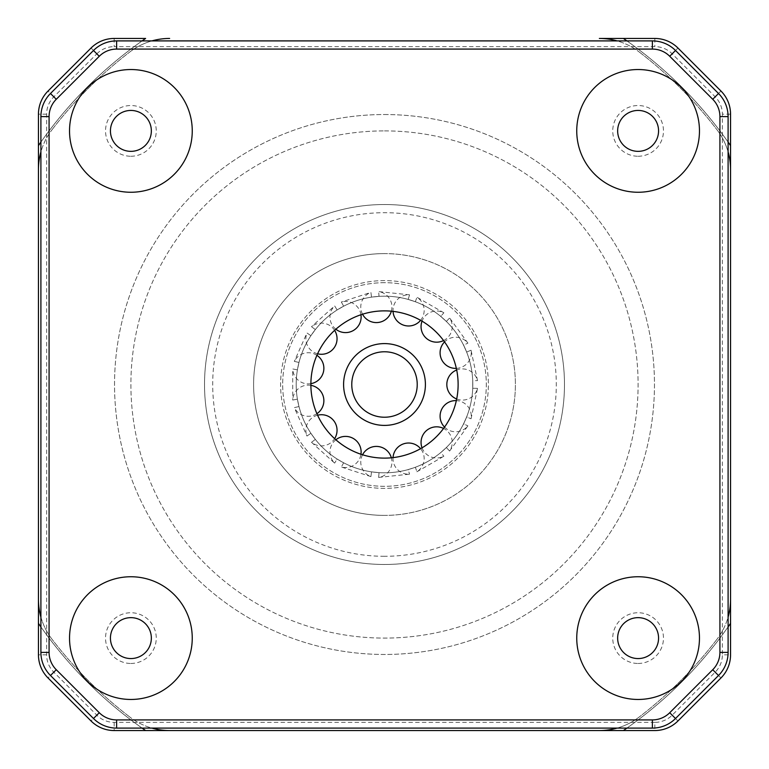 <?xml version="1.0" encoding="UTF-8"?>
<svg xmlns="http://www.w3.org/2000/svg" width="769" height="769" viewBox="0 0 769 769"><rect width="100%" height="100%" fill="white"/><g stroke="black" fill="none" stroke-linecap="round" stroke-linejoin="round"><path stroke-width="0.58" stroke-dasharray="3.85 2.88" d="M384.5 130.893A253.607 253.607 0 0 1 604.126 511.298A253.607 253.607 0 0 1 164.874 511.298A253.607 253.607 0 0 1 384.5 130.893A253.607 253.607 0 0 0 164.874 511.298A253.607 253.607 0 0 0 604.126 511.298A253.607 253.607 0 0 0 384.5 130.893M384.5 515.393A130.893 130.893 0 0 1 271.14 319.048A130.893 130.893 0 0 1 497.86 319.048A130.893 130.893 0 0 1 384.5 515.393A130.893 130.893 0 0 1 271.14 319.048A130.893 130.893 0 0 1 497.86 319.048A130.893 130.893 0 0 1 384.5 515.393M730.55 599.359A65.452 65.452 0 0 1 717.064 639.145A65.452 65.452 0 0 0 728.099 617.113L728.099 626.898A420.499 420.499 0 0 1 626.898 728.099L617.113 728.099A65.452 65.452 0 0 0 639.145 717.064A65.452 65.452 0 0 1 599.359 730.55M717.064 639.145A418.855 418.855 0 0 1 639.145 717.064A418.855 418.855 0 0 0 717.064 639.145M599.359 38.45A65.452 65.452 0 0 1 639.145 51.936A65.452 65.452 0 0 0 617.113 40.901L626.898 40.901A420.499 420.499 0 0 1 728.099 142.102L728.099 151.887A65.452 65.452 0 0 0 717.064 129.855A65.452 65.452 0 0 1 730.55 169.641M639.145 51.936A418.855 418.855 0 0 1 717.064 129.855A418.855 418.855 0 0 0 639.145 51.936M38.45 169.641A65.452 65.452 0 0 1 51.936 129.855A65.452 65.452 0 0 0 40.901 151.887L40.901 142.102A420.499 420.499 0 0 1 142.102 40.901L151.887 40.901A65.452 65.452 0 0 0 129.855 51.936A65.452 65.452 0 0 1 169.641 38.45M51.936 129.855A418.855 418.855 0 0 1 129.855 51.936A418.855 418.855 0 0 0 51.936 129.855M169.641 730.55A65.452 65.452 0 0 1 129.855 717.064A65.452 65.452 0 0 0 151.887 728.099L142.102 728.099A420.499 420.499 0 0 1 40.901 626.898L40.901 652.372A32.721 32.721 0 0 0 50.485 675.509L93.491 718.515A32.721 32.721 0 0 0 116.628 728.099L142.102 728.099A420.499 420.499 0 0 1 40.901 626.898L40.901 617.113A65.452 65.452 0 0 0 51.936 639.145A65.452 65.452 0 0 1 38.45 599.359M129.855 717.064A418.855 418.855 0 0 1 51.936 639.145A418.855 418.855 0 0 0 129.855 717.064M422.037 447.846A15.582 15.582 0 0 0 443.857 456.219L416.933 471.762L415.356 467.244A88.31 88.31 0 0 0 440.733 452.595L446.347 447.539L449.625 451.028L446.347 447.539A88.31 88.31 0 0 0 463.572 423.834L466.639 416.942L471.051 418.788L466.639 416.942A88.31 88.31 0 0 0 472.733 388.278L472.733 380.722L477.52 380.626L472.733 380.722A88.31 88.31 0 0 0 466.639 352.058L463.572 345.166L467.898 343.128L463.572 345.166A88.31 88.31 0 0 0 446.347 321.461L440.733 316.405L443.857 312.781L440.733 316.405A88.31 88.31 0 0 0 415.356 301.756L408.176 299.42L409.56 294.835L408.176 299.42A88.31 88.31 0 0 0 308.023 428.66A88.31 88.31 0 0 0 460.977 428.66A88.31 88.31 0 0 0 384.5 296.19A88.31 88.31 0 0 0 308.023 428.66A88.31 88.31 0 0 0 460.977 428.66A88.31 88.31 0 0 0 379.03 296.353L378.636 291.586L379.03 296.353A88.31 88.31 0 0 1 408.176 299.42L415.356 301.756L416.933 297.238L415.356 301.756A88.31 88.31 0 0 1 440.733 316.405L446.347 321.461L449.625 317.972L446.347 321.461A88.31 88.31 0 0 1 463.572 345.166L466.639 352.058L471.051 350.212L466.639 352.058A88.31 88.31 0 0 1 472.733 380.722L472.733 388.278L477.52 388.374L472.733 388.278A88.31 88.31 0 0 1 466.639 416.942L463.572 423.834L467.898 425.872L463.572 423.834A88.31 88.31 0 0 1 446.347 447.539L440.733 452.595L443.857 456.219L440.733 452.595A88.31 88.31 0 0 1 415.356 467.244L408.176 469.58L409.56 474.165L408.176 469.58L415.356 467.244L416.933 471.762A15.582 15.582 0 0 0 420.585 448.673M384.5 310.868A73.632 73.632 0 0 1 448.26 421.316A73.632 73.632 0 0 1 320.74 421.316A73.632 73.632 0 0 1 384.5 310.868M384.5 282.684A101.816 101.816 0 0 0 296.325 435.408A101.816 101.816 0 0 0 472.675 435.408A101.816 101.816 0 0 0 384.5 282.684A101.816 101.816 0 0 0 296.325 435.408A101.816 101.816 0 0 0 472.675 435.408A101.816 101.816 0 0 0 384.5 282.684M626.898 40.901L652.372 40.901A32.721 32.721 0 0 1 675.509 50.485L718.515 93.491A32.721 32.721 0 0 1 728.099 116.628L728.099 142.102A420.499 420.499 0 0 0 626.898 40.901A420.499 420.499 0 0 1 728.099 142.102M151.887 40.901L617.113 40.901M40.901 142.102L40.901 116.628A32.721 32.721 0 0 1 50.485 93.491L93.491 50.485A32.721 32.721 0 0 1 116.628 40.901L142.102 40.901A420.499 420.499 0 0 0 40.901 142.102A420.499 420.499 0 0 1 142.102 40.901M728.099 626.898L728.099 652.372A32.721 32.721 0 0 1 718.515 675.509L675.509 718.515A32.721 32.721 0 0 1 652.372 728.099L626.898 728.099A420.499 420.499 0 0 0 728.099 626.898A420.499 420.499 0 0 1 626.898 728.099M728.099 151.887L728.099 617.113M617.113 728.099L151.887 728.099M40.901 617.113L40.901 151.887M362.545 454.777A15.582 15.582 0 0 0 370.918 476.607L371.523 471.849L379.03 472.647L378.636 477.414L379.03 472.647L371.523 471.849L370.918 476.607L341.349 466.994L343.656 462.794L337.11 459.026L334.63 463.121L337.11 459.026L343.656 462.794L341.349 466.994A15.582 15.582 0 0 0 360.959 454.258M335.861 439.772A15.582 15.582 0 0 0 334.63 463.121L311.522 442.31A15.582 15.582 0 0 0 334.621 438.657M384.5 280.598A103.902 103.902 0 0 0 294.527 436.446A103.902 103.902 0 0 0 474.473 436.446A103.902 103.902 0 0 0 384.5 280.598A103.902 103.902 0 0 0 294.527 436.446A103.902 103.902 0 0 0 474.473 436.446A103.902 103.902 0 0 0 384.5 280.598A103.902 103.902 0 0 0 294.527 436.446A103.902 103.902 0 0 0 474.473 436.446A103.902 103.902 0 0 0 384.5 280.598A103.902 103.902 0 0 0 294.527 436.446A103.902 103.902 0 0 0 474.473 436.446A103.902 103.902 0 0 0 384.5 280.598M393.026 457.632A15.582 15.582 0 0 0 409.56 474.165L378.636 477.414A15.582 15.582 0 0 0 391.363 457.805M444.549 427.103A15.582 15.582 0 0 0 467.898 425.872L449.625 451.028A15.582 15.582 0 0 0 443.569 428.448M456.69 398.996A15.582 15.582 0 0 0 477.52 388.374L471.051 418.788A15.582 15.582 0 0 0 456.344 400.62M456.344 368.38A15.582 15.582 0 0 0 471.051 350.212L477.52 380.626A15.582 15.582 0 0 0 456.69 370.004M443.569 340.552A15.582 15.582 0 0 0 449.625 317.972L467.898 343.128A15.582 15.582 0 0 0 444.549 341.897M420.585 320.327A15.582 15.582 0 0 0 416.933 297.238L443.857 312.781A15.582 15.582 0 0 0 422.037 321.154M391.363 311.195A15.582 15.582 0 0 0 378.636 291.586L409.56 294.835A15.582 15.582 0 0 0 393.026 311.368M360.959 314.742A15.582 15.582 0 0 0 341.349 302.006L343.656 306.206L341.349 302.006L370.918 292.393L371.523 297.151L379.03 296.353L371.523 297.151L370.918 292.393A15.582 15.582 0 0 0 362.545 314.223M371.523 297.151A88.31 88.31 0 0 0 343.656 306.206A88.31 88.31 0 0 1 371.523 297.151M334.621 330.343A15.582 15.582 0 0 0 311.522 326.69L315.338 329.584L311.522 326.69L334.63 305.879L337.11 309.974L343.656 306.206L337.11 309.974L334.63 305.879A15.582 15.582 0 0 0 335.861 329.228M337.11 309.974A88.31 88.31 0 0 0 315.338 329.584A88.31 88.31 0 0 1 337.11 309.974M316.905 355.316A15.582 15.582 0 0 0 294.325 361.372L298.978 362.459L294.325 361.372L306.966 332.958L310.897 335.697L315.338 329.584L310.897 335.697L306.966 332.958A15.582 15.582 0 0 0 317.578 353.788M310.897 335.697A88.31 88.31 0 0 0 298.978 362.459A88.31 88.31 0 0 1 310.897 335.697M310.878 385.336A15.582 15.582 0 0 0 292.71 400.043L297.411 399.149L292.71 400.043L292.71 368.957L297.411 369.851L298.978 362.459L297.411 369.851L292.71 368.957A15.582 15.582 0 0 0 310.878 383.664M297.411 369.851A88.31 88.31 0 0 0 297.411 399.149A88.31 88.31 0 0 1 297.411 369.851M317.578 415.212A15.582 15.582 0 0 0 306.966 436.042L310.897 433.303L306.966 436.042L294.325 407.628L298.978 406.541L297.411 399.149L298.978 406.541L294.325 407.628A15.582 15.582 0 0 0 316.905 413.684M298.978 406.541A88.31 88.31 0 0 0 310.897 433.303A88.31 88.31 0 0 1 298.978 406.541M315.338 439.416L310.897 433.303L315.338 439.416L311.522 442.31L315.338 439.416A88.31 88.31 0 0 0 337.11 459.026A88.31 88.31 0 0 1 315.338 439.416M379.03 472.647A88.31 88.31 0 0 0 408.176 469.58A88.31 88.31 0 0 1 379.03 472.647M343.656 462.794A88.31 88.31 0 0 0 371.523 471.849A88.31 88.31 0 0 1 343.656 462.794M730.55 654.823L730.55 623.39A420.499 420.499 0 0 1 623.39 730.55L654.823 730.55A32.721 32.721 0 0 0 677.96 720.966L720.966 677.96A32.721 32.721 0 0 0 730.55 654.823L722.37 654.823A24.541 24.541 0 0 1 715.18 672.173L672.173 715.18A24.541 24.541 0 0 1 654.823 722.37L654.823 730.55M730.55 145.61L730.55 114.177A32.721 32.721 0 0 0 720.966 91.04L677.96 48.034A32.721 32.721 0 0 0 654.823 38.45L623.39 38.45A420.499 420.499 0 0 1 730.55 145.61M145.61 38.45L114.177 38.45A32.721 32.721 0 0 0 91.04 48.034L48.034 91.04A32.721 32.721 0 0 0 38.45 114.177L38.45 145.61A420.499 420.499 0 0 1 145.61 38.45M38.45 623.39L38.45 654.823A32.721 32.721 0 0 0 48.034 677.96L91.04 720.966A32.721 32.721 0 0 0 114.177 730.55L145.61 730.55A420.499 420.499 0 0 1 38.45 623.39M384.5 253.607A130.893 130.893 0 0 0 271.14 449.952A130.893 130.893 0 0 0 497.86 449.952A130.893 130.893 0 0 0 384.5 253.607A130.893 130.893 0 0 0 271.14 449.952A130.893 130.893 0 0 0 497.86 449.952A130.893 130.893 0 0 0 384.5 253.607M347.242 401.38A40.901 40.901 0 0 1 388.508 343.791A40.901 40.901 0 0 1 417.75 408.329A40.901 40.901 0 0 1 347.242 401.38M142.102 728.099A420.499 420.499 0 0 1 40.901 626.898M384.5 114.533A269.967 269.967 0 0 1 618.295 519.488A269.967 269.967 0 0 1 150.705 519.488A269.967 269.967 0 0 1 384.5 114.533A269.967 269.967 0 0 1 618.295 519.488A269.967 269.967 0 0 1 150.705 519.488A269.967 269.967 0 0 1 384.5 114.533M384.5 204.525A179.975 179.975 0 0 1 540.367 474.492A179.975 179.975 0 0 1 228.633 474.492A179.975 179.975 0 0 1 384.5 204.525A179.975 179.975 0 0 0 204.525 384.5A179.975 179.975 0 0 0 384.5 564.475A179.975 179.975 0 0 0 564.475 384.5A179.975 179.975 0 0 0 384.5 204.525A179.975 179.975 0 0 0 204.525 384.5A179.975 179.975 0 0 0 384.5 564.475A179.975 179.975 0 0 0 564.475 384.5A179.975 179.975 0 0 0 384.5 204.525M130.893 156.251A25.358 25.358 0 0 0 152.858 118.215A25.358 25.358 0 0 0 108.929 118.215A25.358 25.358 0 0 0 130.893 156.251M130.893 663.464A25.358 25.358 0 0 0 152.858 625.428A25.358 25.358 0 0 0 108.929 625.428A25.358 25.358 0 0 0 130.893 663.464M638.107 663.464A25.358 25.358 0 0 0 660.071 625.428A25.358 25.358 0 0 0 616.142 625.428A25.358 25.358 0 0 0 638.107 663.464M638.107 156.251A25.358 25.358 0 0 0 660.071 118.215A25.358 25.358 0 0 0 616.142 118.215A25.358 25.358 0 0 0 638.107 156.251M130.893 151.349A20.455 20.455 0 0 1 110.438 130.893A20.455 20.455 0 0 1 130.893 110.438A20.455 20.455 0 0 1 151.349 130.893A20.455 20.455 0 0 1 130.893 151.349M130.893 658.562A20.455 20.455 0 0 1 110.438 638.107A20.455 20.455 0 0 1 130.893 617.651A20.455 20.455 0 0 1 151.349 638.107A20.455 20.455 0 0 1 130.893 658.562M638.107 658.562A20.455 20.455 0 0 1 617.651 638.107A20.455 20.455 0 0 1 638.107 617.651A20.455 20.455 0 0 1 658.562 638.107A20.455 20.455 0 0 1 638.107 658.562M638.107 151.349A20.455 20.455 0 0 1 617.651 130.893A20.455 20.455 0 0 1 638.107 110.438A20.455 20.455 0 0 1 658.562 130.893A20.455 20.455 0 0 1 638.107 151.349M425.401 384.5A40.901 40.901 0 0 0 364.045 349.078A40.901 40.901 0 0 0 364.045 419.922A40.901 40.901 0 0 0 425.401 384.5A40.901 40.901 0 0 1 384.5 425.401A40.901 40.901 0 0 1 343.599 384.5A40.901 40.901 0 0 1 384.5 343.599A40.901 40.901 0 0 1 425.401 384.5A40.901 40.901 0 0 1 384.5 425.401A40.901 40.901 0 0 1 343.599 384.5A40.901 40.901 0 0 1 384.5 343.599A40.901 40.901 0 0 1 425.401 384.5M654.823 722.37L114.177 722.37A24.541 24.541 0 0 1 96.827 715.18L53.82 672.173A24.541 24.541 0 0 1 46.63 654.823L46.63 114.177A24.541 24.541 0 0 1 53.82 96.827L96.827 53.82L91.04 48.034M114.177 38.45L114.177 46.63L654.823 46.63A24.541 24.541 0 0 1 672.173 53.82L715.18 96.827A24.541 24.541 0 0 1 722.37 114.177L722.37 654.823M96.827 53.82A24.541 24.541 0 0 1 114.177 46.63M654.823 38.45L654.823 46.63M53.82 96.827L48.034 91.04M677.96 48.034L672.173 53.82M46.63 114.177L38.45 114.177M720.966 91.04L715.18 96.827M46.63 654.823L38.45 654.823M730.55 114.177L722.37 114.177M53.82 672.173L48.034 677.96M96.827 715.18L91.04 720.966M720.966 677.96L715.18 672.173M114.177 722.37L114.177 730.55M677.96 720.966L672.173 715.18M384.5 556.295A171.795 171.795 0 0 1 235.718 298.603A171.795 171.795 0 0 1 533.282 298.603A171.795 171.795 0 0 1 384.5 556.295M351.779 384.5A32.721 32.721 0 0 0 400.86 412.838A32.721 32.721 0 0 0 400.86 356.162A32.721 32.721 0 0 0 351.779 384.5"/><path stroke-width="1.15" d="M130.893 69.537A61.357 61.357 0 0 1 184.031 161.577A61.357 61.357 0 0 1 77.756 161.577A61.357 61.357 0 0 1 130.893 69.537M130.893 110.438A20.455 20.455 0 0 0 113.178 141.121A20.455 20.455 0 0 0 148.609 141.121A20.455 20.455 0 0 0 130.893 110.438M638.107 69.537A61.357 61.357 0 0 1 691.244 161.577A61.357 61.357 0 0 1 584.969 161.577A61.357 61.357 0 0 1 638.107 69.537M638.107 110.438A20.455 20.455 0 0 0 620.391 141.121A20.455 20.455 0 0 0 655.822 141.121A20.455 20.455 0 0 0 638.107 110.438M638.107 576.75A61.357 61.357 0 0 1 691.244 668.78A61.357 61.357 0 0 1 584.969 668.78A61.357 61.357 0 0 1 638.107 576.75M638.107 617.651A20.455 20.455 0 0 0 620.391 648.334A20.455 20.455 0 0 0 655.822 648.334A20.455 20.455 0 0 0 638.107 617.651M130.893 576.75A61.357 61.357 0 0 1 184.031 668.78A61.357 61.357 0 0 1 77.756 668.78A61.357 61.357 0 0 1 130.893 576.75M130.893 617.651A20.455 20.455 0 0 0 113.178 648.334A20.455 20.455 0 0 0 148.609 648.334A20.455 20.455 0 0 0 130.893 617.651M384.5 310.868A73.632 73.632 0 0 1 448.26 421.316A73.632 73.632 0 0 1 320.74 421.316A73.632 73.632 0 0 1 384.5 310.868M116.628 49.081L116.628 40.901L652.372 40.901A32.721 32.721 0 0 1 675.509 50.485L718.515 93.491A32.721 32.721 0 0 1 728.099 116.628L728.099 652.372A32.721 32.721 0 0 1 718.515 675.509L675.509 718.515A32.721 32.721 0 0 1 652.372 728.099L116.628 728.099A32.721 32.721 0 0 1 93.491 718.515L50.485 675.509A32.721 32.721 0 0 1 40.901 652.372L40.901 116.628A32.721 32.721 0 0 1 50.485 93.491L93.491 50.485A32.721 32.721 0 0 1 116.628 40.901A32.721 32.721 0 0 0 93.491 50.485L99.278 56.272L56.272 99.278A24.541 24.541 0 0 0 49.081 116.628L49.081 652.372A24.541 24.541 0 0 0 56.272 669.722L99.278 712.728A24.541 24.541 0 0 0 116.628 719.919L652.372 719.919A24.541 24.541 0 0 0 669.722 712.728L712.728 669.722A24.541 24.541 0 0 0 719.919 652.372L719.919 116.628A24.541 24.541 0 0 0 712.728 99.278L669.722 56.272A24.541 24.541 0 0 0 652.372 49.081L116.628 49.081A24.541 24.541 0 0 0 99.278 56.272M617.113 40.901A65.452 65.452 0 0 0 599.359 38.45L654.823 38.45A32.721 32.721 0 0 1 677.96 48.034L720.966 91.04A32.721 32.721 0 0 1 730.55 114.177L730.55 654.823A32.721 32.721 0 0 1 720.966 677.96L677.96 720.966A32.721 32.721 0 0 1 654.823 730.55L145.61 730.55A420.499 420.499 0 0 1 142.102 728.099M626.898 40.901A420.499 420.499 0 0 0 623.39 38.45L599.359 38.45M169.641 38.45A65.452 65.452 0 0 0 151.887 40.901M728.099 617.113A65.452 65.452 0 0 0 730.55 599.359M730.55 169.641A65.452 65.452 0 0 0 728.099 151.887M151.887 728.099A65.452 65.452 0 0 0 169.641 730.55L599.359 730.55A65.452 65.452 0 0 0 617.113 728.099M40.901 151.887A65.452 65.452 0 0 0 38.45 169.641L38.45 599.359A65.452 65.452 0 0 0 40.901 617.113M728.099 626.898A420.499 420.499 0 0 0 730.55 623.39L730.55 145.61A420.499 420.499 0 0 0 728.099 142.102M40.901 626.898A420.499 420.499 0 0 1 38.45 623.39L38.45 114.177A32.721 32.721 0 0 1 48.034 91.04L91.04 48.034A32.721 32.721 0 0 1 114.177 38.45L145.61 38.45A420.499 420.499 0 0 0 142.102 40.901M38.45 599.359L38.45 654.823A32.721 32.721 0 0 0 48.034 677.96L91.04 720.966A32.721 32.721 0 0 0 114.177 730.55L169.641 730.55M626.898 728.099A420.499 420.499 0 0 1 623.39 730.55L599.359 730.55M38.45 169.641L38.45 145.61A420.499 420.499 0 0 1 40.901 142.102M347.242 401.38A40.901 40.901 0 0 1 367.62 347.242A40.901 40.901 0 0 1 421.758 367.62A40.901 40.901 0 0 1 401.38 421.758A40.901 40.901 0 0 1 347.242 401.38M414.308 370.994A32.721 32.721 0 0 0 357.902 365.438A32.721 32.721 0 0 0 381.289 417.067A32.721 32.721 0 0 0 414.308 370.994M712.728 99.278L718.515 93.491A32.721 32.721 0 0 1 728.099 116.628L719.919 116.628M652.372 49.081L652.372 40.901A32.721 32.721 0 0 1 675.509 50.485L669.722 56.272M49.081 116.628L40.901 116.628A32.721 32.721 0 0 1 50.485 93.491L56.272 99.278M56.272 669.722L50.485 675.509A32.721 32.721 0 0 1 40.901 652.372L49.081 652.372M116.628 719.919L116.628 728.099A32.721 32.721 0 0 1 93.491 718.515L99.278 712.728M669.722 712.728L675.509 718.515A32.721 32.721 0 0 1 652.372 728.099L652.372 719.919M719.919 652.372L728.099 652.372A32.721 32.721 0 0 1 718.515 675.509L712.728 669.722M360.959 454.258A15.582 15.582 0 0 0 335.861 439.772M420.585 448.673A15.582 15.582 0 0 0 393.026 457.632M443.569 428.448A15.582 15.582 0 0 0 422.037 447.846M456.344 400.62A15.582 15.582 0 0 0 444.549 427.103M456.69 370.004A15.582 15.582 0 0 0 456.69 398.996M444.549 341.897A15.582 15.582 0 0 0 456.344 368.38M422.037 321.154A15.582 15.582 0 0 0 443.569 340.552M393.026 311.368A15.582 15.582 0 0 0 420.585 320.327M362.545 314.223A15.582 15.582 0 0 0 391.363 311.195M335.861 329.228A15.582 15.582 0 0 0 360.959 314.742M317.578 353.788A15.582 15.582 0 0 0 334.621 330.343M310.878 383.664A15.582 15.582 0 0 0 316.905 355.316M316.905 413.684A15.582 15.582 0 0 0 310.878 385.336M334.621 438.657A15.582 15.582 0 0 0 317.578 415.212M391.363 457.805A15.582 15.582 0 0 0 362.545 454.777"/></g></svg>
